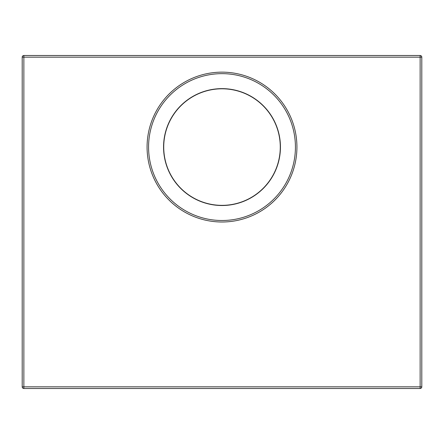 <?xml version="1.0" encoding="UTF-8"?>
<svg xmlns="http://www.w3.org/2000/svg" width="444" height="444" viewBox="0 0 444 444"><rect width="100%" height="100%" fill="white"/><g stroke="black" fill="none" stroke-linecap="round" stroke-linejoin="round"><path stroke-width="0.67" d="M222 222A74.925 74.925 0 0 0 296.925 147.075A74.925 74.925 0 0 0 222 72.15A74.925 74.925 0 0 0 147.075 147.075A74.925 74.925 0 0 0 222 222A74.925 74.925 0 0 0 296.925 147.075A74.925 74.925 0 0 0 222 72.15M222 88.633A58.442 58.442 0 0 0 163.559 147.075A58.442 58.442 0 0 0 222 205.517A58.442 58.442 0 0 0 280.442 147.075A58.442 58.442 0 0 0 222 88.633M222 205.35A58.275 58.275 0 0 0 280.275 147.075A58.275 58.275 0 0 0 222 88.8A58.275 58.275 0 0 0 163.725 147.075A58.275 58.275 0 0 0 222 205.35M22.2 386.835L22.2 57.165A1.665 1.665 0 0 1 23.865 55.5L420.135 55.5A1.665 1.665 0 0 1 421.8 57.165L421.8 386.835A1.665 1.665 0 0 1 420.135 388.5L23.865 388.5A1.665 1.665 0 0 1 22.2 386.835L420.135 386.835L420.135 57.165L23.865 57.165L23.865 388.5A1.665 1.665 0 0 1 22.2 386.835A1.665 1.665 0 0 0 23.865 388.5M222 220.502A73.427 73.427 0 0 0 295.426 147.075A73.427 73.427 0 0 0 222 73.648A73.427 73.427 0 0 0 148.573 147.075A73.427 73.427 0 0 0 222 220.502M421.8 386.835L420.135 386.835L420.135 388.5M22.2 57.165L23.865 57.165L23.865 55.5M420.135 55.5L420.135 57.165L421.8 57.165"/></g></svg>

